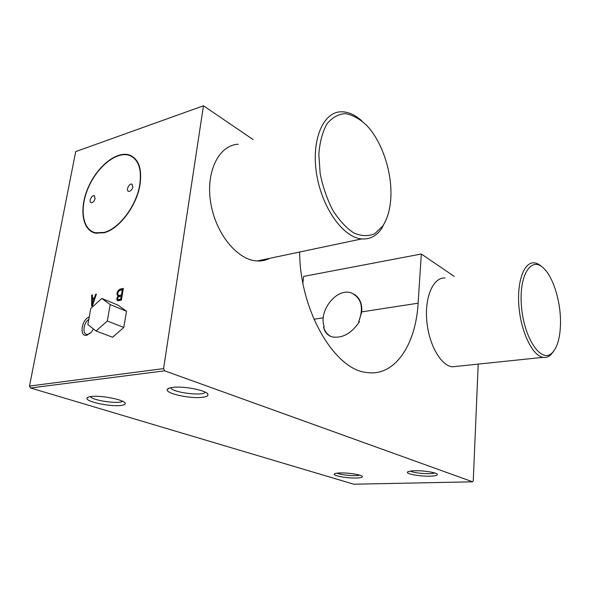 <?xml version="1.0" encoding="UTF-8"?>
<svg xmlns="http://www.w3.org/2000/svg" width="590" height="590" viewBox="0 0 590 590"><rect width="100%" height="100%" fill="white"/><g stroke="black" fill="none" stroke-linecap="round" stroke-linejoin="round"><path stroke-width="0.89" d="M457.398 366.272L452.206 366.81C440.642 365.549 428.502 343.918 426.718 320.046C424.785 296.151 433.628 277.034 445.022 278.015M553.781 351.072L550.625 354.996C548.339 357.031 545.816 357.813 543.066 357.356C532.659 355.814 521.177 332.539 518.979 307.058C516.648 281.563 524.156 261.481 534.415 262.86C536.929 263.14 539.444 264.46 541.959 266.813M560.5 323.6C560.161 337.908 557.292 347.753 551.893 353.137C541.347 363.543 524.208 338.852 521.516 306.933C518.536 275.014 531.465 255.249 544.069 268.664C553.671 278.001 560.935 302.7 560.5 323.6M269.711 258.332C265.854 260.315 261.68 261.193 257.196 260.972C237.704 260.315 215.697 233.972 210.726 202.82C205.519 171.675 218.927 145.059 238.227 144.24M386.28 219.384L381.752 228.404C376.538 236.007 369.849 239.518 361.692 238.928C343.417 237.623 322.022 208.233 316.631 174.139C311.026 140.037 323.173 111.746 341.3 111.79C348.174 111.746 355.003 114.762 361.795 120.825M390.683 199.789C389.82 210.564 387.165 219.31 382.718 226.044L374.768 233.706C368.403 236.428 361.464 236.207 353.963 233.05C346.426 228.131 339.42 220.623 332.944 210.527C327.126 199.25 322.87 186.956 320.171 173.652L318.829 154.359C319.758 142.22 322.42 132.116 326.831 124.047C332.067 117.602 338.21 114.121 345.253 113.612C352.51 114.858 359.627 118.752 366.604 125.316C382.6 141.961 392.844 174.367 390.683 199.789M139.734 184.803C136.511 205.763 118.981 228.913 104.039 232.416L95.543 232.777C82.194 229.871 79.259 208.049 88.5 187.281C97.52 166.454 116.702 151.062 129.328 155.377C138.414 159.123 141.888 168.932 139.734 184.803M103.973 232.777L95.41 233.139C81.936 230.211 78.979 208.181 88.301 187.222C97.409 166.203 116.768 150.664 129.505 155.037C138.672 158.813 142.175 168.703 140.007 184.714C136.747 205.873 119.055 229.244 103.973 232.777M95.108 198.446C94.57 200.6 93.53 202.001 91.988 202.665L91.148 202.702C88.412 202.178 91.561 194.833 94.142 195.71L95.108 198.446M132.839 186.905C132.3 189.132 131.209 190.592 129.557 191.3L128.583 191.33C125.663 190.681 129.048 183.107 131.799 184.124L132.839 186.905M120.603 405.507C109.792 406.857 84.96 401.473 87.003 398.095C87.335 397.328 88.773 396.797 91.303 396.502C101.303 395.138 124.792 399.895 125.191 403.272C125.515 404.401 123.989 405.146 120.603 405.507M90.388 396.62C92.202 400.507 119.696 404.416 122.565 401.229M201.928 397.365C189.774 398.847 165.289 393.419 167.287 389.54C167.693 388.486 169.588 387.763 172.966 387.365C184.109 385.875 207.149 390.543 207.931 394.349C208.41 395.868 206.412 396.878 201.928 397.365M170.694 387.719C171.587 392.416 203.226 396.465 205.291 392.18M356.478 478.018C347.672 478.335 333.468 475.901 334.25 474.183C334.493 473.49 336.403 473.084 339.995 472.951C348.299 472.627 361.995 474.825 362.385 476.528C362.621 477.391 360.652 477.885 356.478 478.018M337.229 473.136C340.482 475.039 356.131 476.44 359.671 475.142M430.125 476.174C420.648 476.499 406.702 474.131 407.41 472.288C407.697 471.44 410.043 470.931 414.46 470.768C423.369 470.422 436.807 472.538 437.36 474.345C437.655 475.393 435.243 476.005 430.125 476.174M410.367 471.086C413.553 473.224 431.172 474.567 434.616 472.929M90.034 333.579L87.091 334.478C82.047 334.382 83.404 322.767 88.802 319.374M93.412 328.94L91.369 332.2L86.693 335.334C79.023 337.074 81.553 319.33 89.238 316.978M478.217 364.104L473.254 480.828L472.627 481.809L353.786 484.213L30.525 387.984L29.5 386.059L75.697 151.608L203.462 105.787L253.103 139.557M302.899 283.06L303.607 276.408L421.312 254.002L454.293 276.445M472.627 481.809L164.647 370.822L163.592 368.61L203.462 105.787M353.882 294.108C359.59 297.53 362.231 303.444 361.788 311.874L418.126 303.186L421.312 254.002M418.126 303.186C415.832 344.693 394.902 376.936 366.633 372.474C334.943 369.923 299.735 310.923 299.646 252.019M29.5 386.059L163.592 368.61M30.525 387.984L164.647 370.822M121.363 300.126L123.362 288.414L120.05 289.115C116.857 291.431 116.186 293.813 118.029 296.276C116.481 298.4 116.4 299.904 117.786 300.782L121.363 300.126M96.399 294.122L95.617 294.292L94.474 297.817L92.379 298.252L92.475 294.956L91.693 295.118L91.59 306.107L92.379 305.945L96.399 294.122M96.037 331.005L112.609 337.229L123.797 327.435L126.511 311.262L118.096 305.163L101.812 298.459L90.779 308.437L87.866 324.566L96.037 331.005L107.314 320.997L110.168 304.58L101.812 298.459M118.553 299.742L121.37 299.381L121.872 296.453L118.752 296.689C117.506 297.854 117.329 298.828 118.214 299.617L120.736 299.115L121.238 296.18M118.885 295.583L122.071 295.28L122.971 290.029L119.851 290.28C117.513 292.257 117.145 294.004 118.73 295.516L121.437 295.015L122.337 289.756M123.288 288.834L120.684 289.388C117.572 291.578 116.857 293.945 118.538 296.497M118.029 296.276L118.664 296.549C117.351 298.149 117.093 299.565 117.889 300.789M121.37 299.381L120.736 299.115M118.885 299.882L118.251 299.617M119.586 295.789L118.951 295.524M122.071 295.28L121.437 295.015M120.684 289.388L120.05 289.115M95.617 294.292L96.141 294.882M95.049 298.09L92.379 298.252M92.468 295.354L92.269 302.161M92.246 304.905L92.232 305.974M92.188 304.882L94.098 298.99L92.35 299.351L92.188 304.882L92.674 305.074M94.666 299.226L94.098 298.99M92.328 295.376L91.693 295.118M95.064 298.053L94.474 297.817M107.314 320.997L123.797 327.435M110.168 304.58L126.511 311.262M361.788 311.874L358.668 321.83L359.48 321.705C351.47 333.483 342.333 338.542 332.059 336.875C327.575 335.518 324.721 332.222 323.475 326.993C324.817 331.278 327.221 334.412 330.695 336.411M358.668 321.83C363.853 307.943 361.596 298.393 351.891 293.164C337.384 286.799 318.084 310.591 324.249 326.882L323.475 326.993M313.932 319.249L323.327 317.804M452.206 366.81L543.066 357.356M551.893 353.137L550.625 354.996M257.196 260.972L361.692 238.928M382.718 226.044L381.752 228.404M96.812 233.382L95.543 232.777M134.114 157.685L129.505 155.037M94.584 195.939L94.142 195.71M132.278 184.382L131.799 184.124M88.544 397.041L87.003 398.095M124.549 402.446L125.191 403.272M169.278 388.102L167.287 389.54M207.112 393.346L207.931 394.349M334.913 473.63L334.25 474.183M408.192 471.617L407.41 472.288M118.214 299.617L118.856 299.882M118.73 295.516L119.364 295.782"/></g></svg>
